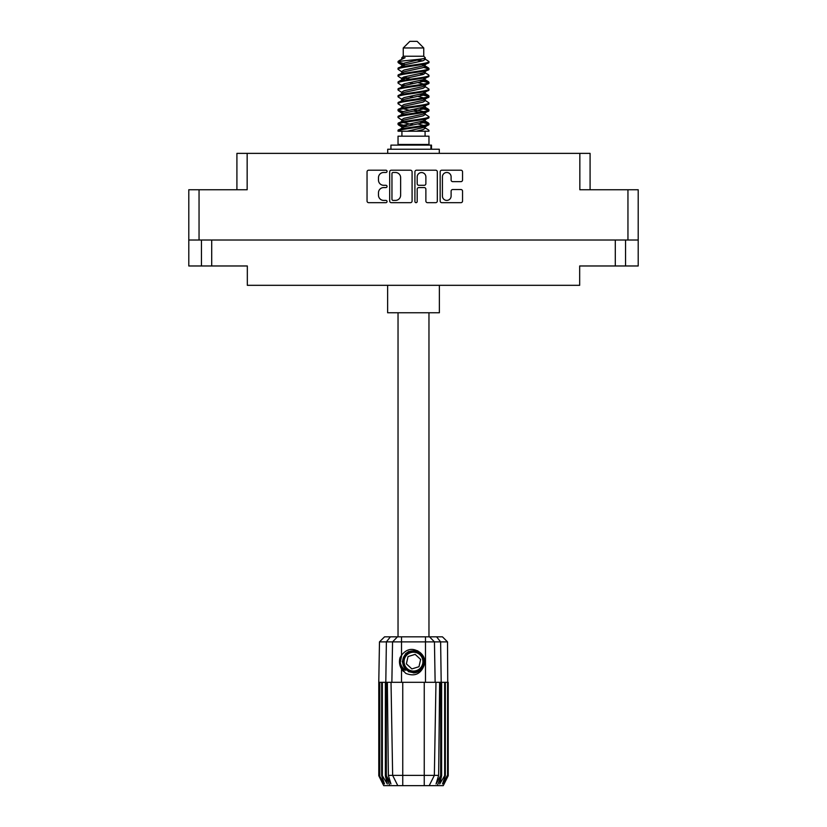 <?xml version="1.0" encoding="UTF-8"?>
<svg xmlns="http://www.w3.org/2000/svg" width="827" height="827" viewBox="0 0 827 827"><rect width="100%" height="100%" fill="white"/><g stroke="black" fill="none" stroke-linecap="round" stroke-linejoin="round"><path stroke-width="1.24" d="M442.424 196.061A4.342 4.342 0 0 0 446.766 200.403A4.342 4.342 0 0 0 451.108 196.061L451.108 191.151A1.623 1.623 0 0 1 452.731 189.528L460.928 189.528A1.623 1.623 0 0 1 462.551 191.151L462.551 201.044A1.623 1.623 0 0 1 460.928 202.667L441.783 202.667A1.623 1.623 0 0 1 440.16 201.044L440.16 171.83A1.623 1.623 0 0 1 441.783 170.207L460.928 170.207A1.623 1.623 0 0 1 462.551 171.83L462.551 180.028A1.623 1.623 0 0 1 460.928 181.651L452.731 181.651A1.623 1.623 0 0 1 451.108 180.028L451.108 176.823A4.342 4.342 0 0 0 446.766 172.481A4.342 4.342 0 0 0 442.424 176.823L442.424 196.061M416.053 202.667A1.137 1.137 0 0 0 417.19 201.53L417.19 189.197A1.623 1.623 0 0 1 418.813 187.574L424.251 187.574A1.623 1.623 0 0 1 425.874 189.197L425.874 201.044A1.623 1.623 0 0 0 427.497 202.667L435.695 202.667A1.623 1.623 0 0 0 437.318 201.044L437.318 171.83A1.623 1.623 0 0 0 435.695 170.207L416.539 170.207A1.623 1.623 0 0 0 414.916 171.83L414.916 201.53A1.137 1.137 0 0 0 416.053 202.667M236.915 189.745L236.915 153.367L247.159 153.367L247.159 189.745L199.049 189.745L199.049 240.016L188.794 240.016L188.794 189.745L199.049 189.745M627.951 189.745L638.206 189.745L638.206 240.016L627.951 240.016L627.951 189.745L579.841 189.745L579.841 153.367L590.085 153.367L590.085 189.745M188.794 240.016L188.794 265.974L201.447 265.974L201.447 240.016L201.447 265.974L247.325 265.974L247.325 285.315L579.675 285.315L579.675 265.974L615.298 265.974L615.298 240.016M412.084 201.044L412.084 171.83A1.623 1.623 0 0 0 410.461 170.207L391.305 170.207A1.623 1.623 0 0 0 389.682 171.83L389.682 201.044A1.623 1.623 0 0 0 391.305 202.667L410.461 202.667A1.623 1.623 0 0 0 412.084 201.044M383.676 172.481L385.909 172.481A1.137 1.137 0 0 0 387.046 171.344A1.137 1.137 0 0 0 385.909 170.207L368.666 170.207A1.623 1.623 0 0 0 367.043 171.83L367.043 201.044A1.623 1.623 0 0 0 368.666 202.667L385.909 202.667A1.137 1.137 0 0 0 387.046 201.53A1.137 1.137 0 0 0 385.909 200.403L383.676 200.403A5.189 5.189 0 0 1 378.487 195.203L378.487 192.774A5.189 5.189 0 0 1 383.676 187.574L385.909 187.574A1.137 1.137 0 0 0 387.046 186.437A1.137 1.137 0 0 0 385.909 185.3L383.676 185.3A5.189 5.189 0 0 1 378.487 180.11L378.487 177.681A5.189 5.189 0 0 1 383.676 172.481M579.841 153.367L247.159 153.367M627.951 240.016L199.049 240.016M638.206 240.016L638.206 265.974L615.298 265.974M393.094 172.481A1.137 1.137 0 0 0 391.957 173.618L391.957 199.266A1.137 1.137 0 0 0 393.094 200.403L395.44 200.403A5.189 5.189 0 0 0 400.64 195.203L400.64 177.681A5.189 5.189 0 0 0 395.44 172.481L393.094 172.481M425.874 176.906A4.342 4.342 0 0 0 421.532 172.564A4.342 4.342 0 0 0 417.19 176.906L417.19 183.677A1.623 1.623 0 0 0 418.813 185.3L424.251 185.3A1.623 1.623 0 0 0 425.874 183.677L425.874 176.906M625.553 240.016L625.553 265.974M398.035 312.761L398.035 636.842M428.965 312.761L428.965 636.842M403.245 47.966L423.755 47.966L417.139 41.35L409.861 41.35L403.245 47.966L403.245 56.236L401.767 57.983M423.755 47.966L423.755 56.236L403.245 56.236M421.904 121.373L428.965 123.554C429.916 125.849 397.084 128.144 398.035 130.439L398.035 131.214C397.911 128.94 429.937 126.686 428.965 124.412L424.644 127.265L424.892 126.035M425.233 119.677L425.233 121.404L422.99 122.778L404.01 126.913L398.035 130.439M428.965 123.554L428.965 124.412M398.056 61.436L398.035 62.407L399.524 61.436L398.056 61.436L399.627 60.34L405.085 57.714L401.767 57.714L401.767 59.399M424.892 66.811L428.965 68.434C429.916 70.74 397.084 73.034 398.035 75.329L398.035 76.187C397.084 73.892 429.916 71.598 428.965 69.303L422.99 72.828L404.01 76.963L401.767 78.338L401.767 80.064L404.01 78.689L422.99 74.554L425.233 73.179L424.644 72.476L428.5 74.792L428.965 76.187C429.916 78.482 397.084 80.788 398.035 83.082L398.5 81.687L402.356 79.371M428.5 67.907L424.644 65.591L425.233 66.284L422.99 67.659L404.01 71.794L398.035 75.329M428.965 68.434L428.965 69.303M421.904 80.033L428.965 82.214C429.916 84.509 397.084 86.814 398.035 89.109L398.035 89.967C397.084 87.672 429.916 85.377 428.965 83.082L422.99 86.608L404.01 90.743L401.767 92.117L401.767 93.844L404.01 92.469L422.99 88.334L425.233 86.959L425.233 85.233M428.5 81.687L424.644 79.371L425.233 80.064L422.99 81.439L404.01 85.574L398.035 89.109M428.965 82.214L428.965 83.082M421.904 93.813L428.965 95.994C429.916 98.289 397.084 100.594 398.035 102.889L398.035 103.747C397.084 101.452 429.916 99.157 428.965 96.862L422.99 100.387L404.01 104.522L401.767 105.897L402.108 108.151M425.233 92.117L425.233 93.844L422.99 95.219L404.01 99.354L398.035 102.889M428.965 95.994L428.965 96.862M421.904 107.593L428.965 109.774C429.916 112.069 397.084 114.364 398.035 116.669L398.035 117.527C397.084 115.232 429.916 112.937 428.965 110.632L422.99 114.167L404.01 118.302L401.767 119.677L401.767 121.404M425.233 105.897L425.233 107.624L422.99 108.999L404.01 113.134L398.035 116.669M428.965 109.774L428.965 110.632M398.345 61.984L403.328 63.421M428.655 68.868L423.672 67.432M405.096 64.599L398.035 62.407M403.328 77.19L407.215 77.862M428.655 82.648L419.785 80.55M410.512 79.206L402.108 77.81M402.356 79.041L398.035 76.187M428.655 96.428L419.785 94.33M402.356 92.82L398.035 89.967M428.655 110.208L419.785 108.11M402.356 106.6L398.035 103.747M428.655 123.988L419.785 121.889M402.356 120.38L398.035 117.527M401.922 131.214L401.922 136.176M425.078 131.214L425.078 136.176M428.965 136.176L398.035 136.176L398.035 144.446L428.965 144.446L428.965 136.176M403.907 144.446L403.907 145.107M423.093 144.446L423.093 145.107M387.625 285.315L387.625 312.761L439.375 312.761L439.375 285.315M398.035 68.434L398.035 69.303C397.084 67.008 429.916 64.702 428.965 62.407L428.965 61.549C429.916 63.844 397.084 66.139 398.035 68.434L404.01 64.909L422.99 60.774L425.233 59.399L424.344 58.531M401.767 73.179L401.767 71.453L404.01 70.078L422.99 65.943L428.965 62.407M398.035 82.214C397.084 79.919 429.916 77.624 428.965 75.329M401.767 86.959L401.767 85.233L404.01 83.858L422.99 79.723L428.965 76.187M398.035 95.994L398.035 96.862C397.084 94.557 429.916 92.262 428.965 89.967L428.965 89.109C429.916 91.404 397.084 93.699 398.035 95.994L402.356 93.141M401.767 100.729L401.767 99.013L404.01 97.638L422.99 93.503L428.965 89.967M398.035 109.774L398.035 110.632C397.084 108.337 429.916 106.042 428.965 103.747L428.965 102.889C429.916 105.184 397.084 107.479 398.035 109.774L404.01 106.249L422.99 102.114L425.233 100.729L425.233 99.013M401.767 114.508L401.767 112.792L404.01 111.407L422.99 107.283L428.965 103.747M398.035 123.554L398.035 124.412C397.084 122.117 429.916 119.822 428.965 117.527L428.965 116.669C429.916 118.964 397.084 121.259 398.035 123.554L404.01 120.018L422.99 115.894L425.233 114.508L425.233 112.792M401.767 128.288L401.767 126.572L404.01 125.187L422.99 121.052L428.965 117.527M428.965 61.549L424.644 58.696M423.672 74.327L419.785 73.655M402.356 72.156L398.035 69.303M428.965 89.109L424.644 86.256M405.096 85.264L402.108 84.705M402.356 85.925L398.035 83.082M428.965 102.889L424.644 100.036M402.356 99.705L398.035 96.862M428.965 116.669L424.644 113.816M403.328 111.645L398.345 110.208M402.108 112.265L398.035 110.632M428.965 130.439L428.965 131.214L428.014 131.214L428.965 130.439L428.5 129.911L424.644 127.596M407.215 126.086L398.345 123.988M405.096 126.603L398.035 124.412M423.755 56.236L425.233 57.714L424.644 58.376L404.01 63.183L401.767 64.568L402.356 65.261L398.5 62.945M425.233 59.399L425.233 57.714C426.887 59.141 405.323 60.35 399.524 61.436M398.056 131.214L428.014 131.214M425.171 59.172L424.075 58.665M417.811 60.299L422.845 60.816M407.37 131.214L424.644 127.265M423.672 125.425L418.007 123.988M423.672 111.645L413.5 109.34M423.672 97.865L418.007 96.428M423.672 84.085L418.007 82.648M405.096 80.033L402.656 79.206M405.096 66.253L402.356 65.261M416.239 131.214L422.99 129.663L425.233 128.288L425.233 126.572M413.5 124.846L403.328 122.551M419.785 112.307L413.5 111.066M408.993 110.208L403.328 108.771M413.5 97.286L408.993 96.428M402.108 94.371L401.767 93.844M413.5 83.506L408.993 82.648M402.108 80.591L401.767 80.064M402.108 66.811L402.356 65.591M428.5 109.247L424.344 106.766M424.644 65.591L421.904 64.599M399.627 60.34L405.085 57.714M425.233 80.064L424.892 77.81M425.233 66.284L424.892 64.03M401.508 636.842L401.508 641.886L379.479 641.886L384.534 636.842L442.466 636.842L447.521 641.886L401.508 641.886L401.508 655.232C406.936 648.492 413.128 647.593 420.106 652.544C424.292 656.018 425.605 660.359 424.034 665.559C422.039 670.201 418.534 672.64 413.5 672.889L405.55 669.591L402.253 661.641L405.55 653.692L408.838 651.407M400.196 666.128L400.806 667.647M386.343 682.306L402.749 682.306L402.749 775.375L438.641 775.375L439.644 682.306L435.974 682.306L434.351 775.375L429.203 785.65L383.738 785.65L378.776 775.726L383.087 783.996L379.428 775.726L384.514 783.996L381.66 775.726L382.353 775.726L387.305 783.996L385.361 775.726L386.343 775.726L386.343 682.306L385.361 682.306L385.361 775.726M424.251 785.65L424.251 682.306L402.749 682.306M424.251 682.306L435.974 682.306M439.644 682.306L441.639 682.306L441.639 775.726L437.235 785.65L429.203 785.65L432.118 779.84M444.647 682.306L444.647 775.726L445.339 775.726L445.339 682.306L441.639 682.306M444.647 775.726L439.695 783.996L441.639 775.726M447.521 641.886L448.224 775.726L443.913 783.996L447.572 775.726L447.572 682.306L448.213 682.306L448.224 775.726L443.262 785.65L437.235 785.65M447.572 682.306L447.572 775.726M447.221 775.726L442.486 783.996L445.339 775.726M385.361 682.306L382.353 682.306L382.353 775.726M382.353 682.306L381.66 682.306L381.66 775.726M381.66 682.306L379.779 682.306L379.779 775.726M379.779 682.306L379.428 775.726M379.479 641.886L378.776 682.306L378.787 775.726L378.776 682.306L379.428 682.306M445.339 682.306L447.221 682.306M424.034 665.559C420.633 674.15 414.565 676.765 405.83 673.405L401.508 668.95L403.39 671.39M401.508 655.232L399.999 657.785C398.945 661.724 399.451 665.446 401.508 668.95L401.508 682.306M387.356 682.306L388.359 775.375L392.649 775.375L391.026 682.306M440.657 682.306L440.657 775.726L441.194 775.726L441.194 682.306L440.626 641.886L436.604 636.842M392.649 775.375L397.797 785.65L392.649 775.375L402.749 775.375L402.749 785.65M388.359 775.375L390.944 783.996L386.343 775.726M440.657 775.726L436.056 783.996L438.641 775.375M399.493 660.701L399.586 663.492M399.596 663.574L401.498 668.929M390.933 149.242L390.933 145.107L431.487 145.107L431.487 149.242M439.292 153.367L439.292 149.242L387.708 149.242L387.708 153.367M403.1 670.346A13.563 13.563 0 0 1 399.999 660.442L401.777 654.839L400.072 663.481L404.289 671.596L400.072 663.481L401.767 654.839M419.899 654.726A9.428 9.428 0 0 0 406.584 655.242A9.428 9.428 0 0 0 407.101 668.557A9.428 9.428 0 0 0 420.416 668.04A9.428 9.428 0 0 0 419.899 654.726M417.769 650.787L408.424 651.635L402.997 659.284C402.242 663.275 403.307 666.696 406.191 669.539L411.143 672.144L408.476 671.7M402.811 662.923L402.997 659.274C406.843 650.663 412.776 648.813 420.809 653.743C427.91 659.636 423.145 672.527 413.924 672.392C407.36 672.01 403.638 668.567 402.749 662.065C401.891 652.875 414.379 647.117 420.809 653.743C425.171 658.643 425.367 663.719 421.398 668.95C415.505 676.052 402.615 671.286 402.749 662.065C403.131 655.501 406.574 651.779 413.076 650.89C422.266 650.032 428.024 662.52 421.398 668.95C415.505 676.052 402.615 671.286 402.749 662.065C403.131 655.501 406.574 651.779 413.076 650.89C422.266 650.032 428.024 662.52 421.398 668.95C416.498 673.312 411.422 673.509 406.191 669.539C399.09 663.647 403.855 650.756 413.076 650.89C419.64 651.273 423.362 654.715 424.251 661.218C423.869 667.782 420.426 671.503 413.924 672.392C404.785 673.24 399.007 660.876 405.53 654.415M408.29 671.059L406.191 669.539L413.924 672.392L421.398 668.95L424.251 661.218L420.809 653.743L424.251 661.218L421.398 668.95L413.924 672.392L406.191 669.539L402.749 662.065L406.191 669.539L408.404 671.121M405.499 670.294C402.108 667.896 400.268 664.608 399.999 660.442M418.979 666.707L420.623 659.429L415.144 654.364L408.021 656.576L406.377 663.854L411.856 668.919L418.979 666.707M424.251 661.218L421.398 668.95L413.924 672.392L406.191 669.539M421.398 668.95L413.924 672.392L410.854 672.072M408.445 671.142L406.191 669.539L402.749 662.065L406.191 669.539L408.445 671.142L406.191 669.539L402.749 662.065L406.191 669.539L408.445 671.142M211.702 240.016L211.702 265.974M389.765 785.65L385.806 775.726L385.806 682.306L386.374 641.886L390.396 636.842M425.491 682.306L425.491 636.842M391.864 682.306L392.556 641.886L397.456 636.842M429.544 636.842L434.444 641.886L435.136 682.306M430.919 149.242L430.919 145.107M425.233 73.179L425.233 71.453M401.767 66.284L401.767 64.568M428.5 123.016L424.644 120.701M428.5 95.467L424.644 93.141M402.356 127.265L398.5 124.949M402.356 113.485L398.5 111.169"/></g></svg>
